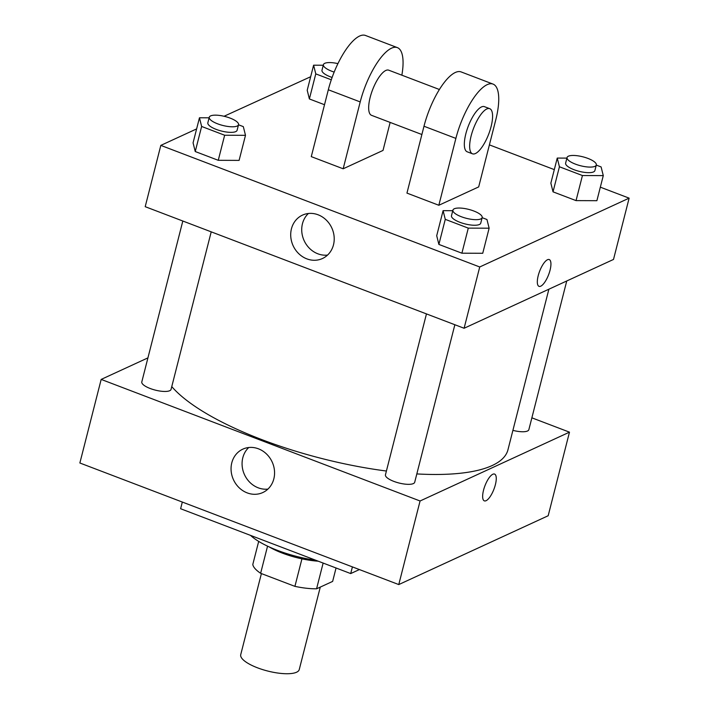 <?xml version="1.0" encoding="UTF-8"?>
<svg xmlns="http://www.w3.org/2000/svg" width="709" height="709" viewBox="0 0 709 709"><rect width="100%" height="100%" fill="white"/><g stroke="black" fill="none" stroke-linecap="round" stroke-linejoin="round"><path stroke-width="1.06" d="M261.399 573.581L240.732 654.637A30.195 9.226 14.3 0 0 262.507 669.553A30.195 9.226 14.3 0 0 296.566 672.229A30.195 9.226 14.3 0 0 299.251 669.553L320.273 587.105M301.937 558.843L294.917 586.361L260.637 573.289A41.14 12.567 14.3 0 1 252.794 564.488L258.688 541.392M336.057 567.989L332.645 581.407L316.577 588.807A41.14 12.567 14.3 0 1 294.917 586.361M323.136 563.061L316.577 588.807M318.235 561.2A42.274 12.913 -165.7 0 1 269.207 546.923M267.55 546.152L260.637 573.289M250.561 535.401A57.367 17.53 14.3 0 0 315.806 560.27M182.319 502.052L180.618 508.734L350.698 573.572L359.41 569.557M352.408 566.89L350.698 573.572M531.865 417.823L569.478 432.162L548.181 515.744L398.768 584.571L79.869 462.995L101.174 379.412L147.933 357.877M454.859 324.731L414.703 482.253A15.093 4.609 -165.7 0 1 398.937 482.989A15.093 4.609 -165.7 0 1 385.448 474.791L426.455 313.91M566.748 280.977L528.852 429.672A15.093 4.609 -165.7 0 1 512.908 430.363M569.478 432.162L420.074 500.988L101.174 379.412M211.211 231.852L171.064 389.365A15.093 4.609 -165.7 0 1 155.298 390.11A15.093 4.609 -165.7 0 1 141.8 381.912L182.816 221.022M548.881 289.21L507.954 449.79A178.145 54.433 -165.7 0 1 416.83 473.922M386.405 471.033A178.145 54.433 -165.7 0 1 171.764 386.6M484.344 500.873A14.34 4.812 110.9 0 0 495.361 484.743A14.34 4.812 -69.1 0 1 484.344 500.873A14.34 4.812 -69.1 0 1 484.956 485.754A14.34 4.812 -69.1 0 1 494.563 474.073A14.34 4.812 -69.1 0 1 495.369 484.743A14.34 4.812 110.9 0 0 494.563 474.064M420.074 500.988L398.768 584.571M231.79 462.835A23.884 21.288 65.3 0 1 242.815 449.151A23.884 21.288 65.3 0 1 272.141 461.94A23.884 21.288 65.3 0 1 262.809 492.542A23.884 21.288 65.3 0 1 239.172 487.765A23.884 21.288 65.3 0 1 231.79 462.835M248.744 447.512A23.884 21.288 -114.7 0 0 242.806 457.757A23.884 21.288 -114.7 0 0 267.905 489.104M600.337 187.167L629.131 198.148L613.507 259.441L464.103 328.258L145.203 206.682L160.819 145.389L196.623 128.905M482.147 217.681L486.959 219.515L489.13 228.201L468.286 228.121L445.27 219.347L443.098 210.653L452.767 210.697M452.909 210.13L451.491 215.704A15.093 4.609 14.3 0 0 462.374 223.158A15.093 4.609 14.3 0 0 479.408 224.496A15.093 4.609 14.3 0 0 480.746 223.158L482.164 217.583A15.093 4.609 14.3 0 0 468.676 209.385A15.093 4.609 14.3 0 0 452.909 210.13A15.093 4.609 14.3 0 0 463.792 217.583A15.093 4.609 14.3 0 0 480.826 218.921A15.093 4.609 14.3 0 0 482.164 217.583M443.098 210.653L436.709 235.725L438.88 244.419L436.709 235.725M489.13 228.201L482.74 253.273L461.896 253.193L438.88 244.419L445.27 219.347M468.286 228.121L461.896 253.193L438.88 244.419M238.499 124.793L243.32 126.627L245.491 135.322L224.647 135.233L201.631 126.459L199.459 117.774L209.12 117.809M209.261 117.242L207.843 122.817A15.093 4.609 14.3 0 0 218.735 130.27A15.093 4.609 14.3 0 0 235.76 131.608A15.093 4.609 14.3 0 0 237.107 130.27L238.525 124.704A15.093 4.609 14.3 0 0 225.037 116.506A15.093 4.609 14.3 0 0 209.261 117.242A15.093 4.609 14.3 0 0 220.153 124.704A15.093 4.609 14.3 0 0 237.178 126.042A15.093 4.609 14.3 0 0 238.525 124.704M199.459 117.774L193.07 142.846L195.241 151.531L193.07 142.846M245.491 135.322L239.101 160.394L218.257 160.305L195.241 151.531L201.631 126.459M224.647 135.233L218.257 160.305L195.241 151.531M596.287 165.1L601.108 166.934L603.279 175.619L582.435 175.54L559.419 166.766L557.247 158.072L566.908 158.116M567.049 157.549L565.631 163.114A15.093 4.609 14.3 0 0 576.523 170.577A15.093 4.609 14.3 0 0 593.548 171.915A15.093 4.609 14.3 0 0 594.895 170.577L596.313 165.002A15.093 4.609 14.3 0 0 582.825 156.804A15.093 4.609 14.3 0 0 567.049 157.549A15.093 4.609 14.3 0 0 577.941 165.002A15.093 4.609 14.3 0 0 594.966 166.34A15.093 4.609 14.3 0 0 596.313 165.002M557.247 158.072L550.858 183.144L553.029 191.838L550.858 183.144M603.279 175.619L596.889 200.691L576.045 200.612L553.029 191.838L559.419 166.766M582.435 175.54L576.045 200.612L553.029 191.838M331.289 79.789L315.771 73.878L313.608 65.193L323.269 65.228M337.909 63.615A15.093 4.609 14.3 0 0 323.41 64.661L321.992 70.235A15.093 4.609 14.3 0 0 332.104 77.441M313.608 65.193L307.21 90.265L309.381 98.95L307.21 90.265M309.381 98.95L324.509 104.719L309.381 98.95L315.771 73.878M323.41 64.661A15.093 4.609 14.3 0 0 334.161 72.079M550.042 270.226A14.34 4.812 110.9 0 0 549.236 259.556A14.34 4.812 -69.1 0 1 550.042 270.235A14.34 4.812 -69.1 0 1 539.026 286.356A14.34 4.812 110.9 0 0 550.042 270.226M539.026 286.356A14.34 4.812 -69.1 0 1 539.629 271.237A14.34 4.812 -69.1 0 1 549.245 259.556M629.131 198.148L479.727 266.974L464.103 328.258L145.203 206.682M613.507 259.441L464.103 328.258M291.443 228.812A23.884 21.288 65.3 0 1 302.468 215.128A23.884 21.288 65.3 0 1 331.794 227.926A23.884 21.288 65.3 0 1 322.462 258.519A23.884 21.288 65.3 0 1 298.826 253.742A23.884 21.288 65.3 0 1 291.443 228.812M479.727 266.974L160.819 145.389M308.388 213.498A23.884 21.288 -114.7 0 0 302.459 223.734A23.884 21.288 -114.7 0 0 327.549 255.089M224.053 116.267L310.657 76.732M489.396 144.875L554.305 169.619M239.101 160.394L218.257 160.305M482.74 253.273L461.896 253.193M596.889 200.691L576.045 200.612M390.145 122.418L383.011 150.432L343.165 168.786L311.278 156.627L328.32 89.768A48.309 16.218 -69.1 0 1 365.445 35.45L397.341 47.609A48.309 16.218 -69.1 0 1 401.861 75.181M478.681 186.91L438.836 205.264L455.878 138.397A48.309 16.218 -69.1 0 1 493.012 84.079A48.309 16.218 -69.1 0 1 495.724 120.043L478.681 186.91M493.012 84.079L461.125 71.919A48.309 16.218 110.9 0 0 423.991 126.237L406.948 193.105L438.836 205.264M421.882 134.515L371.525 115.319A24.159 8.109 -69.1 0 1 371.241 93.615A24.159 8.109 -69.1 0 1 385.811 70.466A24.159 8.109 -69.1 0 1 388.736 70.182L439.385 89.494M328.32 89.768L360.207 101.928L343.165 168.786M360.207 101.928A48.309 16.218 -69.1 0 1 397.341 47.609M472.513 153.818L467.196 151.797A24.159 8.109 -69.1 0 1 466.912 130.084A24.159 8.109 -69.1 0 1 481.482 106.935A24.159 8.109 -69.1 0 1 484.407 106.651L489.724 108.681A24.159 8.109 -69.1 0 1 488.696 134.134A24.159 8.109 -69.1 0 1 472.513 153.818A24.159 8.109 -69.1 0 1 472.229 132.113A24.159 8.109 -69.1 0 1 486.799 108.964A24.159 8.109 -69.1 0 1 489.724 108.681M423.991 126.237L455.878 138.397"/></g></svg>
